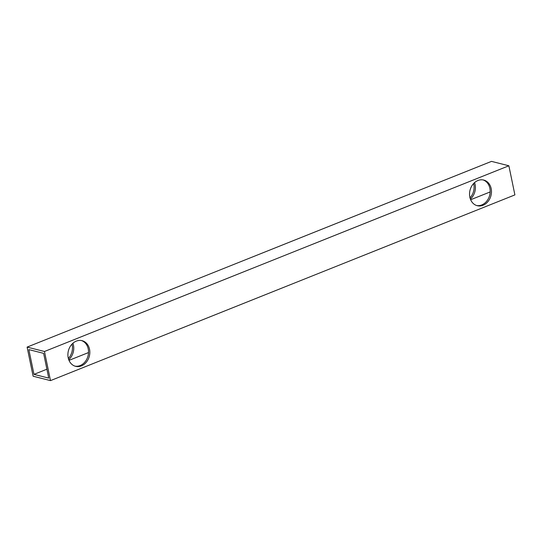 <?xml version="1.0" encoding="UTF-8"?>
<svg xmlns="http://www.w3.org/2000/svg" width="542" height="542" viewBox="0 0 542 542"><rect width="100%" height="100%" fill="white"/><g stroke="black" fill="none" stroke-linecap="round" stroke-linejoin="round"><path stroke-width="0.81" d="M473.633 183.514A13.225 10.813 -75.8 0 1 470.002 197.864M470.388 199.09A13.225 10.813 104.2 0 0 474.555 182.62M68.367 358.486A13.225 10.813 104.2 0 0 71.998 344.136M72.913 343.242A13.225 10.813 -75.8 0 1 68.746 359.712M483.091 179.924A13.225 10.813 -75.8 0 1 490.151 192.125A13.225 10.813 -75.8 0 1 481.763 204.937A13.225 10.813 -75.8 0 1 476.614 205.52M477.942 180.506A13.225 10.813 -75.8 0 1 483.749 180.066A13.225 10.813 -75.8 0 1 491.472 192.051A13.225 10.813 -75.8 0 1 483.071 205.262A13.225 10.813 -75.8 0 1 477.265 205.709A13.225 10.813 -75.8 0 1 469.541 193.724A13.225 10.813 -75.8 0 1 477.942 180.506M74.979 366.141A13.225 10.813 104.2 0 0 80.128 365.559A13.225 10.813 104.2 0 0 88.515 352.747A13.225 10.813 104.2 0 0 81.449 340.545M81.429 365.884A13.225 10.813 104.2 0 0 89.83 352.673A13.225 10.813 104.2 0 0 82.106 340.688A13.225 10.813 104.2 0 0 76.3 341.128A13.225 10.813 104.2 0 0 67.899 354.346A13.225 10.813 104.2 0 0 75.623 366.331A13.225 10.813 104.2 0 0 81.429 365.884M27.1 347.104L33.13 376.223L50.501 380.619L44.471 351.494L508.87 165.777L491.499 161.38L27.1 347.104L44.471 351.494M50.501 380.619L514.9 194.896L508.87 165.777M69.01 360.362L88.522 352.557M470.652 199.741L490.164 191.936M28.855 349.617L33.983 374.366L48.746 378.106L43.624 353.35L28.855 349.617M33.983 374.366L46.903 369.204"/></g></svg>
